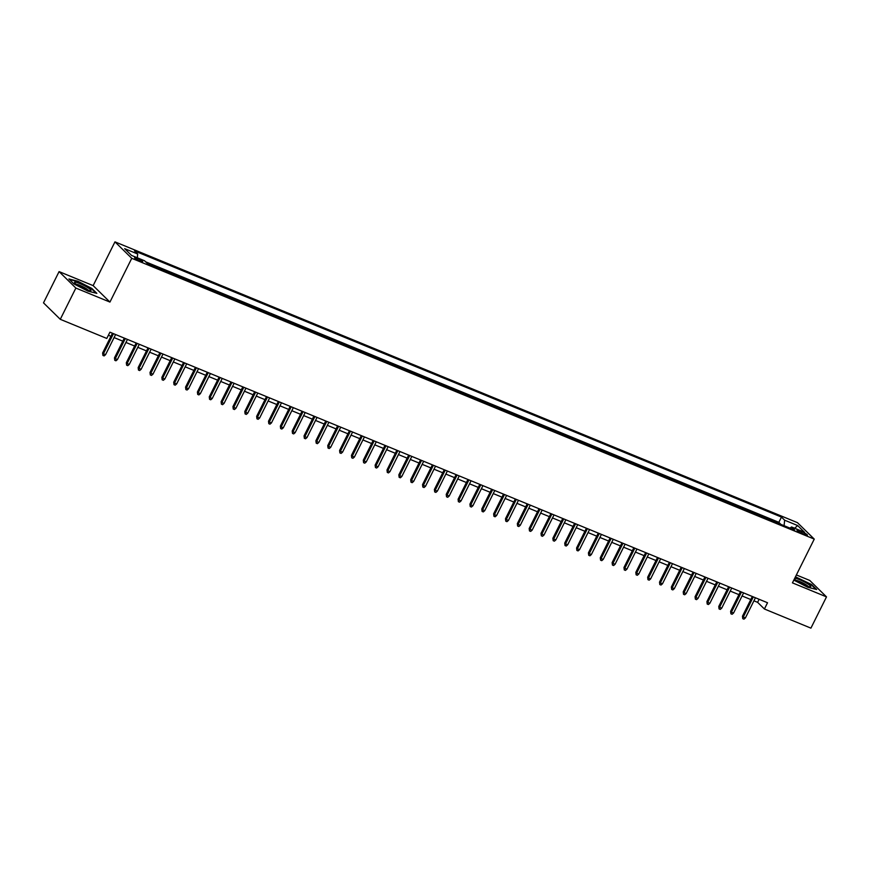 <?xml version="1.0" encoding="UTF-8"?>
<svg xmlns="http://www.w3.org/2000/svg" width="870" height="870" viewBox="0 0 870 870"><rect width="100%" height="100%" fill="white"/><g stroke="black" fill="none" stroke-linecap="round" stroke-linejoin="round"><path stroke-width="1.3" d="M140.092 261.098A4.524 0.696 26.5 0 0 142.691 261.696A4.524 0.696 26.5 0 0 137.188 258.259A4.524 0.696 26.5 0 0 134.6 257.661A4.524 0.696 26.5 0 0 140.092 261.098M59.084 271.603L75.864 288.057L109.935 302.075L93.144 285.621L59.084 271.603L43.5 302.858L60.28 319.312L106.792 338.441L109.914 332.199L767.525 602.747L764.415 609L810.916 628.14L826.5 596.874L809.72 580.431L796.387 574.95M93.144 285.621L114.97 241.86L797.464 522.663L814.255 539.106L131.751 258.314L114.97 241.86M773.854 521.478L780.227 524.099M769.113 519.531L768.373 519.227M768.514 518.944L762 516.606M750.157 511.734L756.53 514.355M738.304 506.851L744.676 509.472M726.45 501.979L732.823 504.6M714.607 497.107L720.98 499.728M702.753 492.235L709.126 494.856M690.91 487.352L697.283 489.973M679.057 482.48L685.429 485.101M667.214 477.608L673.587 480.229M655.36 472.736L661.733 475.357M643.517 467.853L649.879 470.474M631.663 462.981L638.036 465.602M619.81 458.109L626.182 460.73M607.967 453.226L614.34 455.858M596.113 448.354L602.486 450.975M584.27 443.482L590.643 446.103M572.416 438.61L578.789 441.231M560.574 433.728L566.946 436.349M548.72 428.856L555.093 431.476M536.877 423.984L543.239 426.604M525.023 419.112L531.396 421.732M513.169 414.229L519.542 416.85M501.327 409.357L507.699 411.978M489.473 404.485L495.846 407.106M477.63 399.613L484.003 402.234M465.776 394.73L472.149 397.351M453.933 389.858L460.306 392.479M442.08 384.986L448.452 387.607M430.237 380.114L436.599 382.735M418.383 375.231L424.756 377.852M406.529 370.359L412.902 372.98M394.686 365.487L401.059 368.108M382.833 360.604L389.205 363.225M370.99 355.732L377.362 358.353M359.136 350.86L365.509 353.481M347.293 345.988L353.655 348.609M335.439 341.105L341.812 343.726M323.586 336.233L329.958 338.854M311.743 331.361L318.115 333.982M299.889 326.489L306.262 329.11M288.046 321.606L294.419 324.227M276.192 316.734L282.565 319.355M264.349 311.862L270.722 314.483M252.496 306.99L258.868 309.611M240.653 302.108L247.015 304.728M228.799 297.235L235.172 299.856M216.945 292.363L223.318 294.984M205.102 287.481L211.475 290.112M193.249 282.609L199.621 285.229M181.406 277.737L187.779 280.358M169.552 272.865L175.925 275.485M157.709 267.982L164.082 270.603M147.16 263.305L152.228 265.731M802.086 531.831L799.476 530.754A4.383 0.674 26.5 0 0 796.963 530.178A4.383 0.674 26.5 0 0 802.292 533.517L804.891 534.582A4.383 0.674 26.5 0 0 807.414 535.17A4.383 0.674 26.5 0 0 802.086 531.831L801.433 533.136M784.087 525.687L784.642 520.195L781.467 517.084L134.513 250.908L137.688 254.018L124.649 248.657L131.544 255.421L144.583 260.782L147.759 263.893L794.712 530.058L791.537 526.948L789.971 528.112M784.642 520.195L797.67 525.556L804.565 532.309L791.537 526.948M780.368 523.816L778.846 522.326L145.638 261.816M152.37 265.448L152.968 266.035M164.212 270.331L164.811 270.907M176.066 275.203L176.664 275.79M187.92 280.075L188.507 280.662M199.763 284.947L200.361 285.534M211.617 289.83L212.215 290.406M223.459 294.702L224.058 295.289M235.313 299.574L235.911 300.161M247.156 304.446L247.754 305.033M259.01 309.328L259.608 309.905M270.853 314.2L271.451 314.788M282.706 319.072L283.305 319.66M294.56 323.944L295.158 324.532M306.403 328.827L307.001 329.415M318.257 333.699L318.855 334.287M330.1 338.571L330.698 339.159M341.953 343.454L342.552 344.031M353.796 348.326L354.394 348.913M365.65 353.198L366.248 353.785M377.504 358.07L378.091 358.657M389.347 362.953L389.945 363.529M401.2 367.825L401.799 368.412M413.043 372.697L413.642 373.284M424.897 377.569L425.495 378.156M436.74 382.452L437.338 383.028M448.594 387.324L449.192 387.911M460.437 392.196L461.035 392.783M472.29 397.068L472.888 397.655M484.144 401.951L484.731 402.538M495.987 406.823L496.585 407.41M507.841 411.695L508.439 412.282M519.684 416.578L520.282 417.154M531.537 421.45L532.135 422.037M543.38 426.322L543.978 426.909M555.234 431.194L555.832 431.781M567.077 436.077L567.675 436.653M578.931 440.949L579.529 441.536M590.784 445.821L591.382 446.408M602.627 450.693L603.225 451.28M614.481 455.575L615.079 456.152M626.324 460.447L626.922 461.035M638.178 465.319L638.776 465.907M650.02 470.191L650.619 470.779M661.874 475.074L662.472 475.651M673.728 479.946L674.315 480.534M685.571 484.818L686.169 485.406M697.425 489.69L698.023 490.278M709.268 494.573L709.866 495.16M721.121 499.445L721.719 500.032M732.964 504.317L733.562 504.904M744.818 509.2L745.416 509.776M756.661 514.072L757.259 514.659M75.864 288.057L60.28 319.312M109.935 302.075L131.751 258.314M814.255 539.106L792.439 582.867L826.5 596.874M753.931 600.822L757.607 602.334L764.415 609M108.391 335.233L110.947 336.288M114.09 337.582L122.79 341.16M125.932 342.454L134.643 346.032M137.786 347.326L146.497 350.914M149.629 352.198L158.34 355.786M161.483 357.081L170.194 360.658M173.337 361.953L182.037 365.53M185.179 366.825L193.89 370.413M197.033 371.697L205.733 375.285M208.876 376.579L217.587 380.157M220.73 381.451L229.441 385.029M232.573 386.323L241.284 389.912M244.426 391.206L253.137 394.784M256.269 396.078L264.98 399.656M268.123 400.95L276.834 404.528M279.977 405.822L288.677 409.411M291.82 410.705L300.531 414.283M303.673 415.577L312.373 419.155M315.516 420.449L324.227 424.038M327.37 425.321L336.081 428.91M339.213 430.204L347.924 433.782M351.067 435.076L359.778 438.654M362.921 439.948L371.62 443.537M374.763 444.82L383.474 448.409M386.617 449.703L395.317 453.281M398.46 454.575L407.171 458.153M410.314 459.447L419.014 463.036M422.157 464.33L430.867 467.908M434.01 469.202L442.721 472.78M445.853 474.074L454.564 477.652M457.707 478.946L466.418 482.535M469.561 483.829L478.261 487.407M481.404 488.701L490.114 492.279M493.257 493.573L501.957 497.161M505.1 498.445L513.811 502.033M516.954 503.328L525.654 506.905M528.797 508.2L537.508 511.777M540.651 513.072L549.361 516.66M552.493 517.944L561.204 521.532M564.347 522.826L573.058 526.404M576.201 527.698L584.901 531.276M588.044 532.571L596.755 536.159M599.898 537.442L608.598 541.031M611.74 542.325L620.451 545.903M623.594 547.197L632.305 550.775M635.437 552.069L644.148 555.658M647.291 556.952L656.002 560.53M659.145 561.824L667.845 565.402M670.987 566.696L679.698 570.274M682.841 571.568L691.541 575.157M694.684 576.451L703.395 580.029M706.538 581.323L715.238 584.901M718.381 586.195L727.092 589.784M730.234 591.067L738.945 594.656M742.077 595.95L750.788 599.528M759.118 599.289L757.607 602.334M778.846 522.326L781.467 517.084M137.688 254.018L137.308 257.792M794.658 528.231L797.67 525.556M793.81 580.094L807.762 587.272L816.669 589.501L811.612 584.542L795.452 576.81M73.972 283.946L87.935 291.124L96.842 293.353L91.785 288.394L77.822 281.217L68.915 278.987L73.972 283.946M752.311 596.483L742.458 616.232L743.284 617.026L753.311 596.907M745.416 617.907L743.948 619.157L742.762 618.668L743.284 617.026L745.416 617.907L755.443 597.777M742.762 618.668L742.458 616.232M794.43 578.865A9.189 1.403 26.5 0 0 794.484 578.952A9.189 1.403 26.5 0 0 805.533 585.456A9.189 1.403 26.5 0 0 810.329 586.858A9.189 1.403 26.5 0 0 808.361 584.248A9.189 1.403 26.5 0 0 799.628 579.681A9.189 1.403 26.5 0 0 794.712 578.289M808.11 586.402A6.96 1.066 26.5 0 0 799.78 581.519A6.96 1.066 26.5 0 0 796.18 580.464M795.278 577.169L811.21 584.727L815.875 589.305M90.904 290.613A9.189 1.403 26.5 0 0 84.053 285.501A9.189 1.403 26.5 0 0 74.613 282.228A9.189 1.403 26.5 0 0 74.668 282.804A9.189 1.403 26.5 0 0 82.128 287.676A9.189 1.403 26.5 0 0 90.513 290.71A9.189 1.403 26.5 0 0 90.904 290.613M88.283 290.254A6.96 1.066 26.5 0 0 82.661 286.611A6.96 1.066 26.5 0 0 76.364 284.316M69.459 279.52L77.854 281.619L91.383 288.579L96.059 293.157M740.457 591.611L730.615 611.36L731.431 612.154L741.468 592.024M733.562 613.035L732.094 614.285L730.909 613.796L731.431 612.154L733.562 613.035L743.6 592.905M730.909 613.796L730.615 611.36M728.603 586.739L718.761 606.477L719.577 607.282L729.615 587.152M721.719 608.163L720.251 609.413L719.066 608.924L719.577 607.282L721.719 608.163L731.746 588.033M719.066 608.924L718.761 606.477M716.76 581.867L706.918 601.605L707.734 602.41L717.772 582.28M709.866 603.28L708.397 604.53L707.212 604.052L707.734 602.41L709.866 603.28L719.903 583.161M707.212 604.052L706.918 601.605M704.907 576.984L695.065 596.733L695.88 597.527L705.918 577.408M698.012 598.408L696.555 599.658L695.369 599.169L695.88 597.527L698.012 598.408L708.049 578.278M695.369 599.169L695.065 596.733M693.064 572.112L683.222 591.85L684.037 592.655L694.064 572.525M686.169 593.536L684.701 594.786L683.515 594.297L684.037 592.655L686.169 593.536L696.207 573.406M683.515 594.297L683.222 591.85M681.21 567.24L671.368 586.978L672.184 587.783L682.221 567.653M674.315 588.664L672.858 589.914L671.673 589.425L672.184 587.783L674.315 588.664L684.353 568.534M671.673 589.425L671.368 586.978M669.367 562.368L659.525 582.106L660.341 582.911L670.368 562.781M662.472 583.781L661.004 585.031L659.819 584.553L660.341 582.911L662.472 583.781L672.499 563.651M659.819 584.553L659.525 582.106M657.513 557.485L647.671 577.234L648.487 578.028L658.525 557.909M650.619 578.909L649.15 580.159L647.965 579.67L648.487 578.028L650.619 578.909L660.656 558.779M647.965 579.67L647.671 577.234M645.66 552.613L635.818 572.351L636.633 573.156L646.671 553.026M638.776 574.037L637.308 575.287L636.122 574.798L636.633 573.156L638.776 574.037L648.803 553.907M636.122 574.798L635.818 572.351M633.817 547.741L623.975 567.479L624.79 568.284L634.828 548.154M626.922 569.154L625.454 570.415L624.268 569.926L624.79 568.284L626.922 569.154L636.96 549.035M624.268 569.926L623.975 567.479M621.963 542.869L612.121 562.607L612.937 563.401L622.974 543.282M615.068 564.282L613.611 565.533L612.426 565.054L612.937 563.401L615.068 564.282L625.106 544.152M612.426 565.054L612.121 562.607M610.12 537.986L600.278 557.735L601.094 558.529L611.131 538.399M603.225 559.41L601.757 560.661L600.572 560.171L601.094 558.529L603.225 559.41L613.263 539.28M600.572 560.171L600.278 557.735M598.266 533.114L588.424 552.852L589.24 553.657L599.278 533.528M591.372 554.538L589.914 555.789L588.729 555.299L589.24 553.657L591.372 554.538L601.409 534.408M588.729 555.299L588.424 552.852M586.423 528.242L576.582 547.98L577.397 548.785L587.424 528.655M579.529 549.655L578.061 550.917L576.875 550.427L577.397 548.785L579.529 549.655L589.566 529.536M576.875 550.427L576.582 547.98M574.57 523.37L564.728 543.108L565.543 543.902L575.581 523.783M567.675 544.783L566.207 546.034L565.032 545.544L565.543 543.902L567.675 544.783L577.713 524.654M565.032 545.544L564.728 543.108M562.727 518.487L552.874 538.236L553.701 539.03L563.727 518.901M555.832 539.911L554.364 541.162L553.179 540.672L553.701 539.03L555.832 539.911L565.859 519.781M553.179 540.672L552.874 538.236M550.873 513.615L541.031 533.353L541.847 534.158L551.885 514.029M543.978 535.039L542.51 536.29L541.325 535.8L541.847 534.158L543.978 535.039L554.016 514.909M541.325 535.8L541.031 533.353M539.019 508.743L529.178 528.481L529.993 529.286L540.031 509.157M532.135 530.156L530.667 531.407L529.482 530.928L529.993 529.286L532.135 530.156L542.162 510.037M529.482 530.928L529.178 528.481M527.176 503.86L517.335 523.61L518.15 524.403L528.188 504.285M520.282 525.284L518.814 526.535L517.628 526.045L518.15 524.403L520.282 525.284L530.319 505.155M517.628 526.045L517.335 523.61M515.323 498.988L505.481 518.737L506.296 519.531L516.334 499.402M508.428 520.412L506.971 521.663L505.785 521.173L506.296 519.531L508.428 520.412L518.466 500.283M505.785 521.173L505.481 518.737M503.48 494.116L493.638 513.855L494.454 514.659L504.491 494.53M496.585 515.54L495.117 516.791L493.932 516.301L494.454 514.659L496.585 515.54L506.623 495.411M493.932 516.301L493.638 513.855M491.626 489.244L481.784 508.983L482.6 509.787L492.637 489.658M484.731 510.657L483.274 511.908L482.089 511.429L482.6 509.787L484.731 510.657L494.769 490.539M482.089 511.429L481.784 508.983M479.783 484.362L469.941 504.111L470.757 504.904L480.784 484.786M472.888 505.785L471.42 507.036L470.235 506.547L470.757 504.904L472.888 505.785L482.926 485.656M470.235 506.547L469.941 504.111M467.929 479.49L458.088 499.228L458.903 500.032L468.941 479.903M461.035 500.913L459.567 502.164L458.381 501.675L458.903 500.032L461.035 500.913L471.072 480.784M458.381 501.675L458.088 499.228M456.087 474.618L446.234 494.356L447.06 495.16L457.087 475.031M449.192 496.03L447.724 497.292L446.538 496.803L447.06 495.16L449.192 496.03L459.219 475.912M446.538 496.803L446.234 494.356M444.233 469.746L434.391 489.484L435.207 490.288L445.244 470.159M437.338 491.158L435.87 492.409L434.685 491.931L435.207 490.288L437.338 491.158L447.376 471.029M434.685 491.931L434.391 489.484M432.379 464.863L422.537 484.612L423.353 485.406L433.39 465.276M425.495 486.286L424.027 487.537L422.842 487.048L423.353 485.406L425.495 486.286L435.522 466.157M422.842 487.048L422.537 484.612M420.536 459.991L410.694 479.729L411.51 480.534L421.548 460.404M413.642 481.414L412.173 482.665L410.988 482.176L411.51 480.534L413.642 481.414L423.679 461.285M410.988 482.176L410.694 479.729M408.683 455.119L398.841 474.857L399.656 475.662L409.694 455.532M401.788 476.532L400.33 477.793L399.145 477.304L399.656 475.662L401.788 476.532L411.825 456.413M399.145 477.304L398.841 474.857M396.84 450.247L386.998 469.985L387.813 470.779L397.84 450.66M389.945 471.66L388.477 472.91L387.291 472.421L387.813 470.779L389.945 471.66L399.982 451.53M387.291 472.421L386.998 469.985M384.986 445.364L375.144 465.113L375.96 465.907L385.997 445.777M378.091 466.788L376.634 468.038L375.448 467.549L375.96 465.907L378.091 466.788L388.129 446.658M375.448 467.549L375.144 465.113M373.143 440.492L363.301 460.23L364.117 461.035L374.144 440.905M366.248 461.916L364.78 463.166L363.595 462.677L364.117 461.035L366.248 461.916L376.275 441.786M363.595 462.677L363.301 460.23M361.289 435.62L351.447 455.358L352.263 456.163L362.301 436.033M354.394 457.033L352.926 458.294L351.741 457.805L352.263 456.163L354.394 457.033L364.432 436.914M351.741 457.805L351.447 455.358M349.446 430.737L339.594 450.486L340.409 451.28L350.447 431.161M342.552 452.161L341.083 453.411L339.898 452.922L340.409 451.28L342.552 452.161L352.578 432.031M339.898 452.922L339.594 450.486M337.593 425.865L327.751 445.614L328.566 446.408L338.604 426.278M330.698 447.289L329.23 448.539L328.044 448.05L328.566 446.408L330.698 447.289L340.735 427.159M328.044 448.05L327.751 445.614M325.739 420.993L315.897 440.731L316.713 441.536L326.75 421.406M318.844 442.417L317.387 443.667L316.201 443.178L316.713 441.536L318.844 442.417L328.882 422.287M316.201 443.178L315.897 440.731M313.896 416.121L304.054 435.859L304.87 436.664L314.907 416.534M307.001 437.534L305.533 438.784L304.348 438.306L304.87 436.664L307.001 437.534L317.039 417.415M304.348 438.306L304.054 435.859M302.042 411.238L292.2 430.987L293.016 431.781L303.054 411.662M295.147 432.662L293.69 433.912L292.505 433.423L293.016 431.781L295.147 432.662L305.185 412.532M292.505 433.423L292.2 430.987M290.199 406.366L280.358 426.104L281.173 426.909L291.2 406.779M283.305 427.79L281.837 429.04L280.651 428.551L281.173 426.909L283.305 427.79L293.342 407.66M280.651 428.551L280.358 426.104M278.346 401.494L268.504 421.232L269.319 422.037L279.357 401.907M271.451 422.918L269.983 424.168L268.808 423.679L269.319 422.037L271.451 422.918L281.488 402.788M268.808 423.679L268.504 421.232M266.503 396.622L256.65 416.36L257.476 417.165L267.503 397.035M259.608 418.035L258.14 419.286L256.954 418.807L257.476 417.165L259.608 418.035L269.635 397.905M256.954 418.807L256.65 416.36M254.649 391.739L244.807 411.488L245.623 412.282L255.66 392.163M247.754 413.163L246.286 414.414L245.101 413.924L245.623 412.282L247.754 413.163L257.792 393.033M245.101 413.924L244.807 411.488M242.795 386.867L232.953 406.605L233.769 407.41L243.807 387.28M235.911 408.291L234.443 409.542L233.258 409.052L233.769 407.41L235.911 408.291L245.938 388.161M233.258 409.052L232.953 406.605M230.952 381.995L221.11 401.733L221.926 402.538L231.964 382.408M224.058 403.408L222.589 404.67L221.404 404.18L221.926 402.538L224.058 403.408L234.095 383.289M221.404 404.18L221.11 401.733M219.099 377.123L209.257 396.861L210.072 397.655L220.11 377.536M212.204 398.536L210.747 399.787L209.561 399.308L210.072 397.655L212.204 398.536L222.242 378.406M209.561 399.308L209.257 396.861M207.256 372.24L197.414 391.989L198.229 392.783L208.267 372.654M200.361 393.664L198.893 394.915L197.708 394.425L198.229 392.783L200.361 393.664L210.399 373.534M197.708 394.425L197.414 391.989M195.402 367.368L185.56 387.106L186.376 387.911L196.413 367.782M188.507 388.792L187.05 390.043L185.865 389.553L186.376 387.911L188.507 388.792L198.545 368.662M185.865 389.553L185.56 387.106M183.559 362.496L173.717 382.234L174.533 383.039L184.56 362.91M176.664 383.909L175.196 385.171L174.011 384.681L174.533 383.039L176.664 383.909L186.702 363.79M174.011 384.681L173.717 382.234M171.705 357.624L161.863 377.362L162.679 378.156L172.717 358.038M164.811 379.037L163.342 380.288L162.157 379.798L162.679 378.156L164.811 379.037L174.848 358.908M162.157 379.798L161.863 377.362M159.862 352.741L150.01 372.49L150.836 373.284L160.863 353.155M152.968 374.165L151.5 375.416L150.314 374.926L150.836 373.284L152.968 374.165L162.994 354.036M150.314 374.926L150.01 372.49M148.009 347.869L138.167 367.608L138.982 368.412L149.02 348.283M141.114 369.293L139.646 370.544L138.46 370.054L138.982 368.412L141.114 369.293L151.152 349.164M138.46 370.054L138.167 367.608M136.155 342.997L126.313 362.736L127.129 363.54L137.166 343.411M129.271 364.41L127.803 365.661L126.618 365.183L127.129 363.54L129.271 364.41L139.298 344.292M126.618 365.183L126.313 362.736M124.312 338.115L114.47 357.864L115.286 358.657L125.323 338.539M117.417 359.538L115.949 360.789L114.764 360.3L115.286 358.657L117.417 359.538L127.455 339.409M114.764 360.3L114.47 357.864M112.458 333.243L102.616 352.992L103.432 353.785L113.47 333.656M105.564 354.666L104.106 355.917L102.921 355.428L103.432 353.785L105.564 354.666L115.601 334.537M102.921 355.428L102.616 352.992M798.932 531.842L799.476 530.754"/></g></svg>
